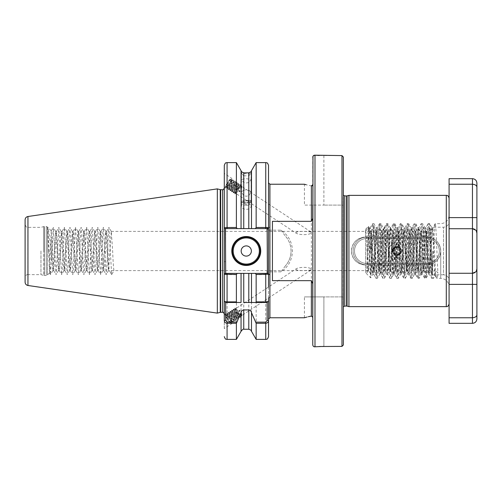 <?xml version="1.0" encoding="UTF-8"?>
<svg xmlns="http://www.w3.org/2000/svg" width="502" height="502" viewBox="0 0 502 502"><rect width="100%" height="100%" fill="white"/><g stroke="black" fill="none" stroke-linecap="round" stroke-linejoin="round"><path stroke-width="0.38" stroke-dasharray="2.51 1.88" d="M246.269 200.894A4.869 2.133 180 0 0 241.399 203.028A4.869 2.133 180 0 0 243.665 204.829A4.869 2.133 180 0 0 246.269 205.161A4.869 2.133 180 0 0 248.873 204.829A4.869 2.133 180 0 0 251.138 203.028A4.869 2.133 180 0 0 246.269 200.894M243.746 178.95L241.399 179.521L243.746 182.596L246.269 182.948L248.797 182.596L251.138 179.521L246.269 178.674L243.746 178.95L243.746 175.807L241.399 173.51L241.399 201.704A4.869 1.098 180 0 0 241.807 202.143A4.869 1.098 180 0 0 246.269 202.802A4.869 1.098 180 0 0 250.73 202.143A4.869 1.098 180 0 0 251.138 201.704A4.869 1.098 180 0 0 246.269 200.612A4.869 1.098 180 0 0 241.399 201.704M246.269 202.783A4.869 3.257 180 0 0 241.399 206.04A4.869 3.257 180 0 0 246.269 209.303A4.869 3.257 180 0 0 251.138 206.04A4.869 3.257 180 0 0 246.269 202.783M243.746 190.151L241.399 191.902L243.746 195.724L246.269 196.226L248.797 195.724L251.138 191.902L248.797 190.151L246.269 189.706L243.746 190.151L243.746 182.596M246.269 200.367L251.138 200.411L246.269 200.367M241.449 171.546L241.399 200.411L246.269 203.222L251.138 200.411L251.088 171.546M243.746 172.832C240.659 171.37 240.659 171.395 243.746 172.908L248.797 172.908C251.885 171.395 251.885 171.37 248.797 172.832M243.746 175.807L248.797 175.807L251.138 173.51L248.797 173.93L241.399 173.51M224.294 328.578L224.294 314.591L224.294 328.578L231.673 323.721A5.842 1.148 56.7 0 0 229.42 318.212A5.842 1.148 56.7 0 0 225.254 313.963A5.842 1.148 56.7 0 0 227.506 319.473A5.842 1.148 56.7 0 0 231.673 323.721M224.294 314.591L225.254 313.963M224.294 173.422L224.294 187.409L224.294 173.422L231.673 178.279A5.842 1.148 123.3 0 1 229.42 183.788A5.842 1.148 123.3 0 1 225.254 188.037A5.842 1.148 123.3 0 1 227.506 182.527A5.842 1.148 123.3 0 1 231.673 178.279M224.294 187.409L225.254 188.037M365.343 237.088C356.884 237.917 352.247 242.554 351.431 251A13.912 13.912 0 0 1 365.343 237.088L426.825 237.088L365.343 237.088M260.18 251A13.912 13.912 0 0 1 246.269 264.912A13.912 13.912 0 0 1 232.363 251A13.912 13.912 0 0 1 246.269 237.088A13.912 13.912 0 0 1 260.18 251A13.912 13.912 0 0 0 246.269 237.088A13.912 13.912 0 0 0 232.363 251M291.06 251A22.395 22.395 0 0 0 285.374 236.091C289.089 240.326 290.984 245.296 291.06 251C290.984 256.704 289.083 261.674 285.374 265.909A22.395 22.395 0 0 0 291.06 251M25.1 219.807L25.1 282.193M40.957 251L40.957 274.644L40.957 251M48.625 251L49.51 272.906L51.229 230.87L51.806 239.554L51.806 258.674L50.966 251C49.83 238.03 48.763 230.161 47.772 227.381L48.625 251M47.784 227.4L50.514 274.644L53.294 227.356L56.073 274.644L58.859 227.356L61.583 274.6L62.198 270.132L63.867 231.868L64.419 227.356L67.149 274.6L67.757 270.132L69.427 231.868L69.985 227.356L72.715 274.6L73.323 270.132L74.993 231.868L75.551 227.356L78.274 274.6L78.889 270.132L80.558 231.868L81.111 227.356L83.84 274.6L84.449 270.132L86.118 231.868L86.677 227.356L89.406 274.6L90.015 270.132L91.684 231.868L92.242 227.356L94.966 274.6L95.581 270.132L97.25 231.868L97.802 227.356L100.532 274.6L101.147 270.132L102.816 231.868L103.368 227.356L106.098 274.6L106.706 270.132L108.376 231.868L108.934 227.356L111.657 274.6L114.042 270.616C113.584 269.448 113.119 262.91 112.655 251L111.262 231.384L108.482 270.616L105.696 231.384L102.916 270.616L100.136 231.384L97.35 270.616L94.571 231.384L91.791 270.616L89.005 231.384L86.225 270.616L83.445 231.384L80.659 270.616L77.879 231.384L75.093 270.616L72.313 231.384L69.533 270.616L66.747 231.384L63.967 270.616L61.188 231.384L58.401 270.616L55.622 231.384L52.905 270.553L51.806 258.674M472.451 178.668L472.451 228.743L449.083 228.743L449.083 251L449.083 198.139M432.385 251L432.385 274.789L432.385 251M268.526 274.531L269.919 274.801L266.681 271.846L280.875 271.846C288.267 267.051 292.126 260.105 292.453 251C292.139 241.914 288.28 234.961 280.875 230.154L266.681 230.154L269.919 227.199L268.526 227.488L268.526 165.384M265.746 162.604L265.746 228.605L267.717 228.605L268.539 227.45L265.746 227.274L256.152 227.274L255.512 228.605L265.746 228.605L225.103 228.605L241.054 228.605L241.054 170.674M267.39 273.395L268.526 274.192L268.526 227.808L267.133 228.605M268.526 182.841L268.526 227.488L267.779 228.605L225.687 228.605L225.687 240.332L224.294 240.332L224.294 188.049M224.294 165.384L224.294 274.512L236.392 274.726L236.392 339.396M225.429 228.605L224.294 227.808L224.294 274.192L225.429 273.395L267.779 273.395L251.489 273.395L251.489 331.326M224.294 320.445L224.294 261.667L225.687 261.667L225.687 240.332M217.335 313.116L217.335 188.884M440.731 251C439.921 242.548 435.284 237.91 426.825 237.088A13.912 13.912 0 0 1 440.731 251A13.912 13.912 0 0 1 426.825 264.912C435.278 264.083 439.915 259.446 440.731 251L440.731 278.334L440.731 251M348.928 195.36L348.928 306.64M432.191 274.393L432.31 273.37C432.034 278.403 431.758 266.179 431.463 251L430.772 230.016L429.976 269.555L432.31 273.37L432.159 274.393L432.385 274.789L443.517 274.789L443.517 227.211L443.517 274.789C446.893 275.115 448.75 276.972 449.083 280.348L449.083 251L449.083 280.348M432.071 274.6L429.618 270.553L429.976 269.555C429.417 274.224 428.859 263.945 428.294 251L426.907 231.384L424.121 270.616L421.341 231.384L418.555 270.616L415.775 231.384L412.995 270.616L410.209 231.384L407.429 270.616L404.65 231.384L401.864 270.616L399.084 231.384L396.304 270.616L393.518 231.384L390.738 270.616L387.958 231.384L385.172 270.616L382.392 231.384L379.612 270.616L376.826 231.384L374.046 270.616L371.267 231.384L368.481 270.616L367.087 251C366.629 239.09 366.165 232.552 365.701 231.384L370.357 231.384C370.821 232.552 371.285 239.09 371.75 251L372.584 266.869L373.206 270.553L375.364 235.131L375.985 231.447L378.144 266.869L378.772 270.553L380.93 235.131L381.551 231.447L383.71 266.869L384.337 270.553L386.496 235.131L387.117 231.447L389.834 270.616L392.614 231.384L395.394 270.616L398.18 231.384L400.96 270.616L403.74 231.384L406.526 270.616L409.306 231.384L412.086 270.616L414.872 231.384L417.651 270.616L420.431 231.384L423.217 270.616L425.997 231.384L428.777 270.616L429.976 255.192M295.948 268.94C295.207 271.18 308.272 270.741 311.29 269.838C312.087 266.951 299.499 266.518 295.948 268.94L235.984 308.498L234.829 308.077L235.827 310.713L239.109 315.118L240.565 316.423L241.663 316.724L241.198 313.744L239.31 310.242L239.793 310.167C241.5 312.997 242.133 314.823 241.682 315.639L311.29 269.838M368.481 270.616L109.386 270.616L111.714 274.644M51.806 239.554L53.187 266.869L53.745 270.616L56.525 231.384L59.311 270.616L62.091 231.384L64.871 270.616L67.657 231.384L70.437 270.616L73.223 231.384L76.003 270.616L78.783 231.384L81.569 270.616L84.349 231.384L87.128 270.616L89.845 231.447L90.467 235.131L92.625 270.553L93.253 266.869L95.411 231.447L96.033 235.131L98.191 270.553L98.812 266.869L100.971 231.447L101.599 235.131L103.757 270.553L104.378 266.869L106.537 231.447L107.158 235.131L107.993 251C108.457 262.91 108.921 269.448 109.386 270.616L108.482 270.616M111.657 274.6L109.386 270.616M370.357 231.384L368.029 227.356L370.357 231.384L371.267 231.384M295.948 233.06C295.207 230.82 308.272 231.259 311.29 232.162C312.087 235.049 299.499 235.482 295.948 233.06L235.984 193.502L234.829 193.923L235.827 191.287L239.109 186.882L240.565 185.577L241.663 185.276L241.198 188.256L239.31 191.758L239.793 191.833C241.5 189.003 242.133 187.177 241.682 186.361L311.29 232.162M312.759 231.384L312.759 317.258L312.759 184.742L312.282 185.74M319.303 346.512L314.986 346.819C313.7 346.876 312.953 346.198 312.759 344.792L312.759 317.258L311.372 316.078L311.372 185.922L306.151 184.717M343.098 304.557L343.362 195.171L343.098 304.557M304.821 184.347L304.413 184.234L304.413 205.098L323.89 205.098L304.413 205.098M241.876 185.865L241.876 186.901L241.682 186.361C240.602 185.313 234.98 193.276 235.84 193.508C236.392 194.205 241.481 185.891 240.088 185.313C239.008 184.265 233.386 192.228 234.246 192.461C234.798 193.157 239.887 184.843 238.494 184.265C237.415 183.217 231.792 191.18 232.652 191.406C233.198 192.109 238.287 183.795 236.9 183.217C235.814 182.17 230.192 190.132 231.052 190.358C231.604 191.061 236.693 182.747 235.306 182.163C234.221 181.115 228.598 189.078 229.458 189.31C230.01 190.007 235.099 181.693 233.706 181.115C232.627 180.067 227.004 188.03 227.864 188.263C228.416 188.959 233.505 180.645 232.112 180.067L232.853 180.551L230.669 181.862L227.883 185.527L227.004 187.698C227.557 188.394 232.646 180.08 231.253 179.503L229.031 180.864A4.593 0.904 123.3 0 1 230.983 179.327L231.253 179.503M230.983 179.327A4.593 0.904 123.3 0 1 228.535 184.629L225.894 187.428L225.599 186.217L229.539 180.582L230.995 179.277L232.093 178.976L232.112 180.067C231.033 179.019 225.411 186.982 226.27 187.208L227.004 187.698M232.307 179.565L231.629 181.956L228.874 186.719L226.854 188.67L227.852 186.041L231.133 181.63L232.589 180.331L233.687 180.03L233.901 181.655L233.706 181.115L234.447 181.598L232.269 182.916L229.477 186.575L228.598 188.746C229.15 189.442 234.239 181.128 232.853 180.551M227.055 188.664L228.008 188.256L228.598 188.746M233.901 180.62L233.223 183.004L230.474 187.767L228.448 189.718L229.445 187.089L232.727 182.684L234.183 181.379L235.281 181.078L235.494 182.703L235.306 182.163L236.04 182.653L233.863 183.964L231.071 187.622L230.198 189.794C230.744 190.496 235.833 182.182 234.447 181.598M228.655 189.712L229.602 189.304L230.198 189.794M235.494 181.668L234.817 184.058L232.068 188.815L230.048 190.773L231.039 188.143L234.321 183.732L235.783 182.427L236.875 182.126L237.095 183.751L236.9 183.217L237.634 183.701L235.457 185.012L232.671 188.67L231.792 190.842C232.344 191.544 237.433 183.23 236.04 182.653M230.249 190.76L231.202 190.352L231.792 190.842M237.088 182.715L236.411 185.106L233.662 189.863L231.642 191.82L232.639 189.191L235.921 184.78L237.377 183.475L238.475 183.174L238.688 184.799L238.494 184.265L239.228 184.749L237.051 186.066L234.265 189.725L233.386 191.896C233.938 192.592 239.027 184.278 237.634 183.701M231.842 191.808L232.796 191.4L233.386 191.896M238.688 183.763L238.011 186.154L235.256 190.917L233.235 192.868L234.233 190.239L237.515 185.828L238.971 184.529L240.069 184.228L240.282 185.853L240.088 185.313L240.828 185.796L238.645 187.114L235.858 190.773L234.98 192.944C235.532 193.64 240.621 185.326 239.228 184.749M233.436 192.862L234.39 192.454L234.98 192.944M228.535 184.629L225.894 187.428M240.828 185.796C241.274 186.612 240.64 188.438 238.933 191.268L239.793 191.833M241.876 316.135L241.876 315.099L241.682 315.639C240.602 316.687 234.98 308.724 235.84 308.492C236.392 307.795 241.481 316.109 240.088 316.687C239.008 317.735 233.386 309.772 234.246 309.539C234.798 308.843 239.887 317.157 238.494 317.735C237.415 318.783 231.792 310.82 232.652 310.594C233.198 309.891 238.287 318.205 236.9 318.783C235.814 319.83 230.192 311.867 231.052 311.642C231.604 310.939 236.693 319.253 235.306 319.837C234.221 320.885 228.598 312.922 229.458 312.69C230.01 311.993 235.099 320.307 233.706 320.885C232.627 321.933 227.004 313.97 227.864 313.737C228.416 313.041 233.505 321.355 232.112 321.933L232.853 321.449L230.669 320.138L227.883 316.473L227.004 314.302C227.557 313.606 232.646 321.92 231.253 322.497L229.031 321.136A4.593 0.904 56.7 0 0 230.983 322.673L231.253 322.497M230.983 322.673A4.593 0.904 56.7 0 0 228.535 317.371L225.894 314.572L225.599 315.783L229.539 321.418L230.995 322.723L232.093 323.024L232.112 321.933C231.033 322.981 225.411 315.018 226.27 314.792L227.004 314.302M232.307 322.435L231.629 320.044L228.874 315.281L226.854 313.33L227.852 315.959L231.133 320.37L232.589 321.669L233.687 321.97L233.901 320.345L233.706 320.885L234.447 320.401L232.269 319.084L229.477 315.425L228.598 313.254C229.15 312.558 234.239 320.872 232.853 321.449M227.055 313.336L228.008 313.744L228.598 313.254M233.901 321.38L233.223 318.996L230.474 314.233L228.448 312.282L229.445 314.911L232.727 319.316L234.183 320.621L235.281 320.922L235.494 319.297L235.306 319.837L236.04 319.347L233.863 318.036L231.071 314.377L230.198 312.206C230.744 311.504 235.833 319.818 234.447 320.401M228.655 312.288L229.602 312.696L230.198 312.206M235.494 320.332L234.817 317.942L232.068 313.185L230.048 311.227L231.039 313.857L234.321 318.268L235.783 319.573L236.875 319.874L237.095 318.249L236.9 318.783L237.634 318.299L235.457 316.988L232.671 313.33L231.792 311.158C232.344 310.456 237.433 318.77 236.04 319.347M230.249 311.24L231.202 311.648L231.792 311.158M237.088 319.285L236.411 316.894L233.662 312.137L231.642 310.18L232.639 312.809L235.921 317.22L237.377 318.525L238.475 318.826L238.688 317.201L238.494 317.735L239.228 317.251L237.051 315.934L234.265 312.275L233.386 310.104C233.938 309.408 239.027 317.722 237.634 318.299M231.842 310.192L232.796 310.6L233.386 310.104M238.688 318.237L238.011 315.846L235.256 311.083L233.235 309.132L234.233 311.761L237.515 316.172L238.971 317.471L240.069 317.772L240.282 316.147L240.088 316.687L240.828 316.204L238.645 314.886L235.858 311.227L234.98 309.056C235.532 308.36 240.621 316.674 239.228 317.251M233.436 309.138L234.39 309.546L234.98 309.056M228.535 317.371L225.894 314.572M240.828 316.204C241.274 315.388 240.64 313.562 238.933 310.732L239.793 310.167M241.054 228.605L255.512 228.605M306.816 317.107L308.466 316.699M312.759 157.208L312.759 205.098M312.759 184.742L312.759 283.68M343.362 306.829L343.362 157.019L341.975 155.595L319.31 155.488M323.89 346.405L323.89 296.902L343.362 296.902L343.362 303.321L343.362 296.902L304.413 296.902L323.89 296.902L323.89 346.405L341.975 346.405L343.362 344.981M343.362 157.019L343.362 195.466M343.098 197.443L343.098 251L343.098 197.443M312.978 156.26L314.986 155.181L314.986 346.819M268.526 320.445L268.526 301.075L267.133 302.468L255.813 302.468M268.526 297.975L268.526 286.987M255.512 273.395L256.152 274.726L268.526 274.512L268.526 319.159L268.526 301.075L267.133 302.468M256.152 274.726L256.152 339.396M236.392 274.726L237.026 273.395L227.073 273.395L248.797 273.395L237.026 273.395M241.054 273.395L241.054 331.326M248.797 329.243L248.797 273.395L267.133 273.395M256.152 162.604L256.152 227.274M237.026 228.605L236.392 227.274L224.294 227.488L225.103 228.605L224.294 227.488M236.392 162.604L236.392 227.274M251.489 170.674L251.489 228.605M449.083 303.861L449.083 323.332M49.51 272.906L47.426 274.996L47.426 251L47.426 274.996L46.24 275.479L46.24 251L46.24 275.479L44.289 275.479L44.289 251L44.289 275.479L43.862 275.422L43.862 251L43.862 275.422L40.957 274.644L27.88 274.644L27.88 227.356L27.88 274.644C26.945 274.13 26.022 275.058 25.1 277.43L25.1 251M351.431 251C352.247 259.452 356.884 264.09 365.343 264.912L426.825 264.912L365.343 264.912A13.912 13.912 0 0 1 351.431 251M268.526 274.512L267.717 273.395M431.958 274.6L429.235 227.356L426.449 274.644L423.669 227.356L420.94 274.6L420.331 270.132L418.662 231.868L418.103 227.356L415.38 274.6L414.765 270.132L413.096 231.868L412.544 227.356L409.814 274.6L409.205 270.132L407.536 231.868L406.978 227.356L404.248 274.6L403.639 270.132L401.97 231.868L401.412 227.356L398.688 274.6L398.073 270.132L396.404 231.868L395.846 227.356L393.122 274.6L392.508 270.132L390.838 231.868L390.286 227.356L387.557 274.6L386.948 270.132L385.279 231.868L384.72 227.356L381.997 274.6L381.382 270.132L379.713 231.868L379.154 227.356L378.602 231.868L376.933 270.132L376.318 274.6L373.595 227.356L370.809 274.644L368.085 227.4M111.262 231.384L365.701 231.384L368.029 227.356M227.073 339.396L227.073 273.395L225.103 273.395L225.687 273.395L225.687 261.667M267.779 228.605L266.681 230.154M280.875 230.154L285.374 236.091M285.374 265.909L280.875 271.846M266.681 271.846L267.779 273.395M251.489 302.468L243.746 302.468M236.731 302.468L225.687 302.468L224.294 301.075L225.687 302.468M225.103 273.395L224.294 274.512L225.103 273.395M267.717 228.605L268.526 227.488M272.423 221.332L272.423 280.668M343.362 198.679L343.362 205.098L323.89 205.098L343.362 205.098L343.362 198.679M225.599 186.217L229.031 180.864M238.933 191.268L239.31 191.758M240.282 184.818L239.605 187.202L236.856 191.965L235.03 193.91M225.599 315.783L229.031 321.136M238.933 310.732L239.31 310.242M240.282 317.182L239.605 314.798L236.856 310.035L235.03 308.09M396.919 259.346A8.346 8.346 0 0 1 388.573 251A8.346 8.346 0 0 1 396.919 242.654A8.346 8.346 0 0 1 405.265 251A8.346 8.346 0 0 1 396.919 259.346A8.346 8.346 0 0 1 388.573 251A8.346 8.346 0 0 1 396.919 242.654A8.346 8.346 0 0 1 405.265 251A8.346 8.346 0 0 1 396.919 259.346M396.919 255.593A4.593 4.593 0 0 1 392.326 251A4.593 4.593 0 0 1 396.919 246.407A4.593 4.593 0 0 1 401.506 251A4.593 4.593 0 0 1 396.919 255.593M395.99 254.351L396.919 254.596C399.843 254.458 401.274 252.901 401.205 249.927C401.474 253.071 400.044 254.834 396.919 255.204C391.786 255.392 391.698 246.858 396.919 247.179C401.211 248.961 401.587 251.333 398.061 254.288A3.476 3.476 0 0 1 396.919 254.476C401.405 254.69 401.405 247.31 396.919 247.524C392.733 249.262 392.426 251.54 395.99 254.351A3.476 3.476 0 0 0 396.919 254.476C401.405 254.69 401.405 247.31 396.919 247.524C392.432 247.31 392.432 254.69 396.919 254.476C401.405 254.69 401.405 247.31 396.919 247.524C392.432 247.31 392.432 254.69 396.919 254.476C401.405 254.69 401.405 247.31 396.919 247.524C392.432 247.31 392.432 254.69 396.919 254.476C401.405 254.69 401.405 247.31 396.919 247.524C392.432 247.31 392.432 254.69 396.919 254.476C401.405 254.69 401.405 247.31 396.919 247.524C392.432 247.31 392.432 254.69 396.919 254.476C401.405 254.69 401.405 247.31 396.919 247.524C392.432 247.31 392.432 254.69 396.919 254.476C401.405 254.69 401.405 247.31 396.919 247.524C392.432 247.31 392.432 254.69 396.919 254.476C401.405 254.69 401.405 247.31 396.919 247.524C392.432 247.31 392.432 254.69 396.919 254.476C401.405 254.69 401.405 247.31 396.919 247.524C392.432 247.31 392.432 254.69 396.919 254.476C401.405 254.69 401.405 247.31 396.919 247.524C392.432 247.31 392.432 254.69 396.919 254.476C401.405 254.69 401.405 247.31 396.919 247.524C392.432 247.31 392.432 254.69 396.919 254.476C401.405 254.69 401.405 247.31 396.919 247.524C392.432 247.31 392.432 254.69 396.919 254.476C401.405 254.69 401.405 247.31 396.919 247.524C392.432 247.31 392.432 254.69 396.919 254.476C401.405 254.69 401.405 247.31 396.919 247.524C392.432 247.31 392.432 254.69 396.919 254.476C401.405 254.69 401.405 247.31 396.919 247.524C392.432 247.31 392.432 254.69 396.919 254.476C401.405 254.69 401.405 247.31 396.919 247.524C392.432 247.31 392.432 254.69 396.919 254.476C401.405 254.69 401.405 247.31 396.919 247.524C392.432 247.31 392.432 254.69 396.919 254.476C401.405 254.69 401.405 247.31 396.919 247.524C392.432 247.31 392.432 254.69 396.919 254.476C401.405 254.69 401.405 247.31 396.919 247.524C392.432 247.31 392.432 254.69 396.919 254.476C401.405 254.69 401.405 247.31 396.919 247.524C392.432 247.31 392.432 254.69 396.919 254.476C401.405 254.69 401.405 247.31 396.919 247.524C392.432 247.31 392.432 254.69 396.919 254.476C401.405 254.69 401.405 247.31 396.919 247.524C392.432 247.31 392.432 254.69 396.919 254.476C401.405 254.69 401.405 247.31 396.919 247.524C392.432 247.31 392.432 254.69 396.919 254.476L398.061 254.288M393.505 250.341A3.476 3.476 0 0 0 393.687 252.286L396.919 254.476C394.497 254.169 393.361 252.795 393.505 250.341C393.875 245.823 400.991 246.256 401.324 250.598C399.448 246.062 396.705 245.459 393.085 248.791C391.842 252.456 393.122 254.665 396.919 255.424C400.709 254.665 401.989 252.456 400.747 248.791C398.13 243.708 389.998 248.402 393.085 253.209C395.708 258.292 403.834 253.598 400.747 248.791C398.193 245.88 395.639 245.88 393.085 248.791C391.842 252.456 393.122 254.665 396.919 255.424C402.623 255.694 402.623 246.306 396.919 246.576C393.122 247.335 391.842 249.544 393.085 253.209C395.708 258.292 403.834 253.598 400.747 248.791C398.193 245.88 395.639 245.88 393.085 248.791C389.998 253.598 398.13 258.292 400.747 253.209C401.989 249.544 400.709 247.335 396.919 246.576C391.209 246.306 391.209 255.694 396.919 255.424C400.709 254.665 401.989 252.456 400.747 248.791C398.13 243.708 389.998 248.402 393.085 253.209C395.708 258.292 403.834 253.598 400.747 248.791C398.193 245.88 395.639 245.88 393.085 248.791C391.842 252.456 393.122 254.665 396.919 255.424C402.623 255.694 402.623 246.306 396.919 246.576C393.122 247.335 391.842 249.544 393.085 253.209C395.639 256.12 398.193 256.12 400.747 253.209C401.989 249.544 400.709 247.335 396.919 246.576C391.209 246.306 391.209 255.694 396.919 255.424C400.709 254.665 401.989 252.456 400.747 248.791C398.13 243.708 389.998 248.402 393.085 253.209C395.639 256.12 398.193 256.12 400.747 253.209C403.834 248.402 395.708 243.708 393.085 248.791C391.842 252.456 393.122 254.665 396.919 255.424C402.623 255.694 402.623 246.306 396.919 246.576C393.122 247.335 391.842 249.544 393.085 253.209C395.312 257.614 402.673 254.709 401.205 249.927M401.324 250.598C401.776 254.909 394.905 256.641 393.687 252.286M367.012 264.912A13.912 13.912 0 0 1 353.101 251A13.912 13.912 0 0 1 367.012 237.088A13.912 13.912 0 0 0 353.101 251A13.912 13.912 0 0 0 367.012 264.912L426.825 264.912L367.012 264.912L367.012 263.519L426.825 263.519A12.519 12.519 0 0 0 439.344 251A12.519 12.519 0 0 0 426.825 238.481L367.012 238.481A12.519 12.519 0 0 0 354.494 251A12.519 12.519 0 0 0 367.012 263.519A12.519 12.519 0 0 1 354.494 251A12.519 12.519 0 0 1 367.012 238.481L426.825 238.481A12.519 12.519 0 0 1 439.344 251A12.519 12.519 0 0 1 426.825 263.519L367.012 263.519L367.012 264.912M426.825 237.088A13.912 13.912 0 0 1 440.731 251A13.912 13.912 0 0 1 426.825 264.912A13.912 13.912 0 0 0 440.731 251A13.912 13.912 0 0 0 426.825 237.088L367.012 237.088L426.825 237.088L426.825 238.481L426.825 237.088M365.619 272.768L365.619 229.232L365.619 272.768L370.696 277.851L371.185 272.021L371.185 242.554C371.649 230.656 372.107 224.356 372.572 223.666C373.733 221.978 374.894 280.022 376.054 278.334C377.209 280.022 378.37 221.978 379.531 223.666C380.685 221.978 381.846 280.022 383.007 278.334C384.168 280.022 385.323 221.978 386.484 223.666C387.644 221.978 388.805 280.022 389.96 278.334C391.121 280.022 392.282 221.978 393.442 223.666C394.597 221.978 395.758 280.022 396.919 278.334C398.073 280.022 399.234 221.978 400.395 223.666C401.556 221.978 402.711 280.022 403.872 278.334C405.032 280.022 406.193 221.978 407.348 223.666C408.509 221.978 409.67 280.022 410.824 278.334C411.985 280.022 413.146 221.978 414.307 223.666C415.461 221.978 416.622 280.022 417.783 278.334C418.944 280.022 420.099 221.978 421.26 223.666C422.42 221.978 423.575 280.022 424.736 278.334C425.897 280.022 427.058 221.978 428.212 223.666C429.373 221.978 430.534 280.022 431.695 278.334L433.427 278.334C433.866 278.277 434.274 276.433 434.65 272.812L435.134 271.086L435.617 272.812C436 276.439 436.407 278.284 436.84 278.334C437.261 278.284 437.631 276.546 437.951 273.113L435.617 269.838L434.65 269.838L432.316 273.113C432.636 276.539 433.006 278.277 433.427 278.334L434.65 276.433L434.65 269.838L432.567 232.162L431.958 227.789L429.536 223.666C430.465 222.217 431.387 259.308 432.316 273.113M365.619 229.232L368.493 226.358L369.365 227.789L369.968 232.162L372.057 269.838L372.754 274.287L373.45 269.838L375.534 232.162L376.318 227.789L376.927 232.162L379.01 269.838L379.707 274.287L380.403 269.838L382.493 232.162L383.271 227.789L383.879 232.162L385.969 269.838L386.666 274.287L387.356 269.838L389.445 232.162L390.23 227.789L390.838 232.162L392.922 269.838L393.618 274.287L394.315 269.838L396.398 232.162L397.182 227.789L397.791 232.162L399.874 269.838L400.571 274.287L401.267 269.838L403.357 232.162L404.141 227.789L404.744 232.162L406.833 269.838L407.53 274.287L408.226 269.838L410.31 232.162L411.094 227.789L411.703 232.162L413.786 269.838L414.483 274.287L415.179 269.838L417.262 232.162L417.959 227.713L418.655 232.162L420.745 269.838L421.435 274.287L422.132 269.838L424.221 232.162L424.918 227.713L425.608 232.162L427.698 269.838L428.394 274.287L429.091 269.838L431.174 232.162L431.871 227.713L432.837 227.713L434.224 243.803L435.617 276.433L436.84 278.334L440.731 278.334C445.801 278.83 448.587 281.609 449.083 286.68L449.083 251L449.083 286.68M371.185 242.554C369.93 255.411 368.606 270.12 367.138 272.956C366.786 270.741 366.786 266.16 367.138 259.227C367.602 244.48 368.054 226.113 368.493 226.358C369.259 224.369 369.993 279.074 370.696 277.851L372.842 274.211L373.714 274.287L374.41 269.838L376.5 232.162L377.197 227.713L377.887 232.162L379.976 269.838L380.585 274.211L381.369 269.838L383.453 232.162L384.149 227.713L384.846 232.162L386.929 269.838L387.626 274.287L388.322 269.838L390.405 232.162L391.102 227.713L391.798 232.162L393.888 269.838L394.585 274.287L395.275 269.838L397.364 232.162L398.061 227.713L398.757 232.162L400.841 269.838L401.537 274.287L402.234 269.838L404.317 232.162L405.014 227.713L405.71 232.162L407.793 269.838L408.49 274.287L409.186 269.838L411.276 232.162L411.966 227.713L412.663 232.162L414.752 269.838L415.449 274.287L416.139 269.838L418.229 232.162L418.925 227.713L419.622 232.162L421.705 269.838L422.402 274.287L423.098 269.838L425.181 232.162L425.878 227.713L426.574 232.162L428.664 269.838L429.354 274.287L430.051 269.838L432.14 232.162L432.749 227.789L435.171 223.666L440.731 223.666C445.801 223.17 448.587 220.391 449.083 215.32L449.083 251L449.083 215.32M367.138 272.956L369.541 232.162L370.238 227.713L370.934 232.162L373.024 269.838L373.626 274.211L376.054 278.334L377.448 278.271L379.794 274.211L380.585 274.211L383.007 278.334L384.4 278.271L386.753 274.211L387.538 274.211L389.96 278.334L391.359 278.271L393.706 274.211L394.49 274.211L396.919 278.334L398.312 278.271L400.659 274.211L401.449 274.211L403.872 278.334L405.265 278.271L407.618 274.211L408.402 274.211L410.824 278.334L412.224 278.271L414.57 274.211L415.361 274.211L417.783 278.334L419.176 278.271L421.523 274.211L422.314 274.211L424.661 278.271L426.06 278.334L428.482 274.211L429.266 274.211L431.695 278.334C432.849 280.022 434.01 221.978 435.171 223.666C436.1 222.217 437.022 259.308 437.951 273.113M428.212 223.666L429.536 223.666C428.375 221.978 427.215 280.022 426.06 278.334C424.899 280.022 423.738 221.978 422.577 223.666L425.006 227.789L425.79 227.789L428.212 223.666M371.185 272.021C372.095 257.306 372.992 222.304 373.896 223.666L376.318 227.789L377.109 227.789L379.531 223.666L380.924 223.729L383.271 227.789L384.061 227.789L386.484 223.666L387.877 223.729L390.23 227.789L391.014 227.789L393.442 223.666L394.836 223.729L397.182 227.789L397.973 227.789L400.395 223.666L401.788 223.729L404.141 227.789L404.926 227.789L407.348 223.666L408.747 223.729L411.094 227.789L411.878 227.789L414.307 223.666L415.7 223.729L418.047 227.789L418.837 227.789L421.184 223.729L422.577 223.666C421.423 221.978 420.262 280.022 419.101 278.334C417.946 280.022 416.786 221.978 415.625 223.666C414.464 221.978 413.309 280.022 412.148 278.334C410.987 280.022 409.827 221.978 408.672 223.666C407.511 221.978 406.35 280.022 405.196 278.334C404.035 280.022 402.874 221.978 401.713 223.666C400.558 221.978 399.397 280.022 398.237 278.334C397.076 280.022 395.921 221.978 394.76 223.666C393.599 221.978 392.438 280.022 391.284 278.334C390.123 280.022 388.962 221.978 387.808 223.666C386.647 221.978 385.486 280.022 384.325 278.334C383.17 280.022 382.009 221.978 380.849 223.666C379.688 221.978 378.533 280.022 377.372 278.334C376.211 280.022 375.057 221.978 373.896 223.666L372.497 223.729L370.15 227.789L369.277 227.713L368.581 232.162L367.138 259.227M449.083 217.617L476.9 217.617L476.9 233.198A4.449 4.449 0 0 0 472.451 228.743L472.451 273.257L449.083 273.257L449.083 228.743L472.451 228.743L449.083 228.743L449.083 184.234L472.451 184.234C475.344 184.523 476.825 185.539 476.9 187.271M449.083 178.668L449.083 184.234M476.9 318.883L476.9 284.383L472.451 284.383L472.451 273.257L449.083 273.257L472.451 273.257L476.392 270.867M476.9 314.729C476.825 316.461 475.344 317.477 472.451 317.766L449.083 317.766M475.118 229.634A4.449 4.449 0 0 1 475.77 230.23A4.449 4.449 0 0 0 475.118 229.634M472.451 228.743L476.392 231.133M47.426 251L47.426 227.004L47.426 251M27.955 285.494L27.955 216.506M269.919 227.199L269.919 184.234M446.297 195.36L446.297 306.64M222.624 312.282L222.624 189.718M220.673 312.282L220.673 189.718M220.24 312.338L220.24 189.662M347.064 195.862L347.064 306.138M346.631 195.918L346.631 306.082M344.755 195.918L344.755 306.082M248.797 182.596L248.797 190.151M248.797 195.724L248.797 228.605M243.746 228.605L243.746 195.724M248.797 172.908L248.797 173.93M243.746 173.93L243.746 172.908M248.797 175.807L248.797 178.95M269.919 317.766L269.919 274.801M341.975 155.595L341.975 346.405M265.746 273.395L265.746 339.396M243.746 329.243L243.746 273.395M227.073 228.605L227.073 162.604M46.24 251L46.24 226.521L46.24 251M44.289 251L44.289 226.521L44.289 251M43.862 251L43.862 226.578L43.862 251M323.89 155.595L323.89 205.098L323.89 155.595M426.825 263.519L426.825 264.912L426.825 263.519M367.012 237.088L367.012 238.481L367.012 237.088M449.083 284.383L472.451 284.383L472.451 323.332M434.65 272.812L434.65 276.433L435.617 276.433L435.617 272.812M248.873 204.829L246.269 205.556L243.665 204.829M241.399 179.521L241.399 203.028M241.399 191.902L241.399 206.04M250.73 202.143L246.269 204.446L241.807 202.143M51.273 230.857L47.426 227.004L46.24 226.521L43.862 226.578L40.957 227.356L27.88 227.356C26.945 227.87 26.022 226.942 25.1 224.57M430.772 230.016L432.385 227.211L443.517 227.211C446.893 226.885 448.75 225.028 449.083 221.652M424.121 270.616L423.217 270.616M418.555 270.616L417.651 270.616M412.995 270.616L412.086 270.616M407.429 270.616L406.526 270.616M401.864 270.616L400.96 270.616M396.304 270.616L395.394 270.616M390.738 270.616L389.834 270.616M385.172 270.616L384.268 270.616M379.612 270.616L378.703 270.616M374.046 270.616L373.137 270.616M103.82 270.616L102.916 270.616M98.26 270.616L97.35 270.616M92.694 270.616L91.791 270.616M87.128 270.616L86.225 270.616M81.569 270.616L80.659 270.616M76.003 270.616L75.093 270.616M70.437 270.616L69.533 270.616M64.871 270.616L63.967 270.616M59.311 270.616L58.401 270.616M53.745 270.616L52.842 270.616M426.907 231.384L425.997 231.384M421.341 231.384L420.431 231.384M415.775 231.384L414.872 231.384M410.209 231.384L409.306 231.384M404.65 231.384L403.74 231.384M399.084 231.384L398.18 231.384M393.518 231.384L392.614 231.384M387.958 231.384L387.048 231.384M382.392 231.384L381.489 231.384M376.826 231.384L375.923 231.384M106.606 231.384L105.696 231.384M101.04 231.384L100.136 231.384M95.474 231.384L94.571 231.384M89.914 231.384L89.005 231.384M84.349 231.384L83.445 231.384M78.783 231.384L77.879 231.384M73.223 231.384L72.313 231.384M67.657 231.384L66.747 231.384M62.091 231.384L61.188 231.384M56.525 231.384L55.622 231.384M343.086 304.306L343.086 197.694L343.086 304.306M429.687 270.616L428.777 270.616M373.206 270.553L370.865 274.6M375.985 231.447L373.645 227.4M378.772 270.553L376.431 274.6M381.551 231.447L379.211 227.4M384.337 270.553L381.997 274.6M387.117 231.447L384.777 227.4M389.897 270.553L387.557 274.6M392.683 231.447L390.343 227.4M395.463 270.553L393.122 274.6M398.243 231.447L395.902 227.4M401.029 270.553L398.688 274.6M403.809 231.447L401.468 227.4M406.589 270.553L404.248 274.6M409.375 231.447L407.034 227.4M412.155 270.553L409.814 274.6M414.934 231.447L412.594 227.4M417.72 270.553L415.38 274.6M420.5 231.447L418.16 227.4M423.28 270.553L420.94 274.6M426.066 231.447L423.726 227.4M428.846 270.553L426.505 274.6M430.804 230.016L429.285 227.4M426.838 231.447L429.179 227.4M424.058 270.553L426.399 274.6M421.272 231.447L423.613 227.4M418.492 270.553L420.833 274.6M415.706 231.447L418.047 227.4M412.926 270.553L415.267 274.6M410.147 231.447L412.487 227.4M407.36 270.553L409.701 274.6M404.581 231.447L406.921 227.4M401.801 270.553L404.141 274.6M399.015 231.447L401.355 227.4M396.235 270.553L398.575 274.6M393.455 231.447L395.796 227.4M390.669 270.553L393.01 274.6M387.889 231.447L390.23 227.4M385.109 270.553L387.45 274.6M382.323 231.447L384.664 227.4M379.543 270.553L381.884 274.6M376.764 231.447L379.104 227.4M373.977 270.553L376.318 274.6M371.198 231.447L373.538 227.4M368.418 270.553L370.758 274.6M111.331 231.447L108.99 227.4M108.545 270.553L106.204 274.6M105.765 231.447L103.425 227.4M102.985 270.553L100.645 274.6M100.199 231.447L97.859 227.4M97.419 270.553L95.079 274.6M94.64 231.447L92.299 227.4M91.853 270.553L89.513 274.6M89.074 231.447L86.733 227.4M86.294 270.553L83.953 274.6M83.508 231.447L81.167 227.4M80.728 270.553L78.387 274.6M77.942 231.447L75.601 227.4M75.162 270.553L72.821 274.6M72.382 231.447L70.042 227.4M69.596 270.553L67.255 274.6M66.816 231.447L64.476 227.4M64.036 270.553L61.696 274.6M61.25 231.447L58.91 227.4M58.47 270.553L56.13 274.6M55.691 231.447L53.35 227.4M52.905 270.553L50.564 274.6M49.472 272.893L50.457 274.6M51.229 230.87L53.237 227.4M53.676 270.553L56.017 274.6M56.462 231.447L58.803 227.4M59.242 270.553L61.583 274.6M62.022 231.447L64.369 227.4M64.808 270.553L67.149 274.6M67.588 231.447L69.929 227.4M70.374 270.553L72.715 274.6M73.154 231.447L75.495 227.4M75.934 270.553L78.274 274.6M78.72 231.447L81.06 227.4M81.5 270.553L83.84 274.6M84.28 231.447L86.62 227.4M87.066 270.553L89.406 274.6M89.845 231.447L92.186 227.4M92.625 270.553L94.966 274.6M95.411 231.447L97.752 227.4M98.191 270.553L100.532 274.6M100.971 231.447L103.312 227.4M103.757 270.553L106.098 274.6M106.537 231.447L108.878 227.4M304.413 317.766L304.413 296.902M230.995 179.277L230.261 179.772M226.804 188.313L226.967 187.441M232.589 180.331L231.861 180.82M228.397 189.361L228.561 188.488M234.183 181.379L233.455 181.875M229.991 190.409L230.161 189.536M235.783 182.427L235.049 182.923M231.591 191.463L231.755 190.584M237.377 183.475L236.643 183.97M233.185 192.511L233.348 191.638M238.971 184.529L238.237 185.018M234.779 193.559L234.942 192.686M240.565 185.577L239.837 186.073M230.995 322.723L230.261 322.228M226.804 313.687L226.967 314.559M232.589 321.669L231.861 321.18M228.397 312.639L228.561 313.512M234.183 320.621L233.455 320.125M229.991 311.591L230.161 312.464M235.783 319.573L235.049 319.077M231.591 310.537L231.755 311.416M237.377 318.525L236.643 318.03M233.185 309.489L233.348 310.361M238.971 317.471L238.237 316.982M234.779 308.441L234.942 309.314M240.565 316.423L239.837 315.927M251.138 173.51L251.138 201.704M251.138 191.902L251.138 206.04M251.138 179.521L251.138 203.028"/><path stroke-width="0.75" d="M248.797 172.908C251.885 171.395 251.885 171.37 248.797 172.832L243.746 172.832C240.659 171.37 240.659 171.395 243.746 172.908M260.739 251A14.464 14.464 0 0 1 246.269 265.464A14.464 14.464 0 0 1 231.805 251A14.464 14.464 0 0 1 246.269 236.536A14.464 14.464 0 0 1 260.739 251M232.363 251A13.912 13.912 0 0 0 246.269 264.912A13.912 13.912 0 0 0 260.18 251A13.912 13.912 0 0 0 246.269 237.088A13.912 13.912 0 0 0 232.363 251M251.37 251A5.102 5.102 0 0 1 246.269 256.102A5.102 5.102 0 0 1 241.167 251A5.102 5.102 0 0 1 246.269 245.898A5.102 5.102 0 0 1 251.37 251M27.955 285.494C26.192 285.098 25.238 284 25.1 282.193L25.1 219.807C25.238 218 26.192 216.902 27.955 216.506L27.955 285.494L217.335 313.116L217.335 188.884L220.24 189.662L220.24 312.338L222.624 312.282C222.894 311.805 223.453 312.357 224.294 313.951M256.152 227.506L256.152 162.604L251.489 170.674L251.489 228.605L255.374 228.605L256.152 227.506L265.746 227.506L265.746 162.604C266.543 163.131 267.177 161.562 268.526 165.384L268.526 227.808L268.526 182.841L269.919 184.234L269.919 317.766L268.526 319.159M348.928 306.64L348.928 195.36L347.064 195.862L347.064 306.138L348.928 306.64L446.297 306.64L446.297 195.36C447.577 195.14 448.506 196.069 449.083 198.139L449.083 228.743L449.083 178.668L472.451 178.668C475.149 178.932 476.636 180.413 476.9 183.117L476.9 187.271L476.9 183.117M255.813 322.152L265.746 322.152L267.133 320.445L267.133 302.468L251.489 302.468L255.813 302.468L256.152 301.878L265.746 301.878C267.553 301.796 268.482 301.533 268.526 301.075L268.526 320.445C268.488 322.046 267.56 322.993 265.746 323.288L256.152 323.288L251.489 312.671L251.489 331.326C250.705 330.762 252.751 330.762 248.797 329.243L248.797 309.935L243.746 309.935L243.746 329.243C243.552 328.628 242.654 329.318 241.054 331.326L241.054 312.671L236.392 323.288L227.073 323.288C225.266 322.999 224.338 322.052 224.294 320.445L224.294 301.075C224.331 301.533 225.26 301.796 227.073 301.878L236.392 301.878L236.392 274.494L224.294 274.192L224.294 301.075L224.294 165.384C225.655 161.531 226.226 163.169 227.073 162.604L227.073 227.506L236.392 227.506L236.392 162.604L227.073 162.604M343.362 251L343.362 344.981L343.362 306.829L344.755 306.082L344.755 195.918L343.362 195.171L343.362 157.019L343.362 251M319.303 346.512L341.975 346.405L343.362 344.981M312.759 218.32L311.372 221.332L272.423 221.332L272.423 280.668L311.372 280.668L312.759 283.68L312.759 344.792L312.978 156.26M323.89 346.405L314.421 346.8M312.282 185.74L311.372 185.922C302.191 183.757 302.191 183.757 311.372 185.922L312.759 184.742M306.151 184.717L304.821 184.347M308.466 316.699L311.372 316.078C302.191 318.243 302.191 318.243 311.372 316.078L311.372 280.668M269.919 317.766L304.413 317.766L306.816 317.107M319.31 155.488L314.986 155.181L314.986 346.819C313.694 346.869 312.953 346.198 312.759 344.792L312.759 317.258L311.372 316.078M312.759 205.098L312.759 231.384M312.759 157.208C312.953 155.802 313.7 155.124 314.986 155.181L341.975 155.595L343.362 157.019M268.526 320.445L268.526 336.616L268.526 320.445L267.133 320.445M267.133 302.468L268.526 301.075L268.526 297.975M268.526 286.987L268.526 274.531M255.374 273.395L267.39 273.395L267.133 228.605L265.746 228.605L265.746 227.506L268.526 227.808L268.526 274.192L256.152 274.494L255.374 273.395L251.489 273.395L251.489 302.468L248.797 302.468L248.797 273.395L243.746 273.395L243.746 302.468L248.797 302.468M256.152 301.878L256.152 274.494M265.746 322.152L265.746 339.396L256.152 339.396L256.152 323.288M236.392 301.878L236.731 302.468L241.054 302.468L241.054 273.395L237.17 273.395L236.392 274.494M241.054 331.326L236.392 339.396L236.392 323.288M220.24 189.662L222.624 189.718C222.894 190.195 223.453 189.643 224.294 188.049L224.294 227.808L227.073 227.506L227.073 228.605L225.429 228.605L225.687 273.395L237.17 273.395M224.294 274.512L224.294 301.075L225.68 302.468L225.687 320.445L227.073 322.152L236.731 322.152M241.054 273.395L243.746 273.395M224.294 274.192L225.429 273.395L227.073 273.395L227.073 302.468L241.054 302.468M241.054 312.671C241.343 311.108 242.24 310.198 243.746 309.935M248.797 273.395L251.489 273.395L248.797 273.395M248.797 309.935C250.303 310.198 251.201 311.108 251.489 312.671M236.392 227.506L237.17 228.605L241.054 228.605L241.054 170.674L236.392 162.604M243.746 172.832L243.746 228.605L248.797 228.605L248.797 172.832M243.746 228.605L241.054 228.605M251.489 228.605L248.797 228.605M476.392 270.867L476.9 268.802L476.9 284.383L476.9 233.198L476.9 268.802C476.856 271.287 475.369 272.768 472.451 273.257L449.083 273.257L449.083 303.861C448.506 305.931 447.577 306.86 446.297 306.64M25.1 251L25.1 277.43M268.526 227.808L267.39 228.605L255.374 228.605M237.17 228.605L227.073 228.605M227.073 302.468L225.687 302.468M267.39 273.395L268.526 274.192M225.429 228.605L224.294 227.808M224.294 320.445L225.687 320.445M449.083 317.766L449.083 323.332L472.451 323.332L472.451 284.383L476.9 284.383L476.9 314.729C476.825 316.461 475.344 317.477 472.451 317.766L449.083 317.766L449.083 228.743L472.451 228.743A4.449 4.449 0 0 1 475.118 229.634A4.449 4.449 0 0 0 472.451 228.743L472.451 217.617L449.083 217.617M476.392 231.133L476.9 233.198A4.449 4.449 0 0 0 475.77 230.23A4.449 4.449 0 0 1 476.9 233.198L476.9 187.271L476.9 217.617L472.451 217.617L472.451 184.234L449.083 184.234M476.9 314.729L476.9 318.883C476.636 321.587 475.149 323.068 472.451 323.332M476.9 233.198C476.856 230.713 475.369 229.232 472.451 228.743L472.451 273.257A4.449 4.449 0 0 0 476.9 268.802A4.449 4.449 0 0 1 472.451 273.257L472.451 284.383L449.083 284.383M472.451 178.668L472.451 184.234C475.344 184.523 476.825 185.539 476.9 187.271M233.198 251A13.077 13.077 0 0 0 246.269 264.077A13.077 13.077 0 0 0 259.346 251A13.077 13.077 0 0 0 246.269 237.923A13.077 13.077 0 0 0 233.198 251M222.624 189.718L222.624 312.282M220.673 189.718L220.673 312.282M347.064 306.138L346.631 306.082L346.631 195.918L344.755 195.918M341.975 346.405L341.975 155.595M311.372 221.332L311.372 185.922M265.746 302.468L265.746 273.395M227.073 322.152L227.073 339.396C226.226 338.831 225.655 340.469 224.294 336.616M476.9 268.802A4.449 4.449 0 0 1 472.451 273.257M27.955 216.506L217.335 188.884M446.297 195.36L348.928 195.36M304.413 184.234L269.919 184.234M248.797 329.243L243.746 329.243M251.489 331.326L256.152 339.396M236.392 339.396L227.073 339.396M265.746 339.396C266.543 338.869 267.177 340.438 268.526 336.616M265.746 162.604L256.152 162.604M241.449 171.546L241.054 170.674M251.489 170.674L251.088 171.546M346.631 306.082L344.755 306.082M347.064 195.862L346.631 195.918M220.24 312.338L217.335 313.116"/></g></svg>
